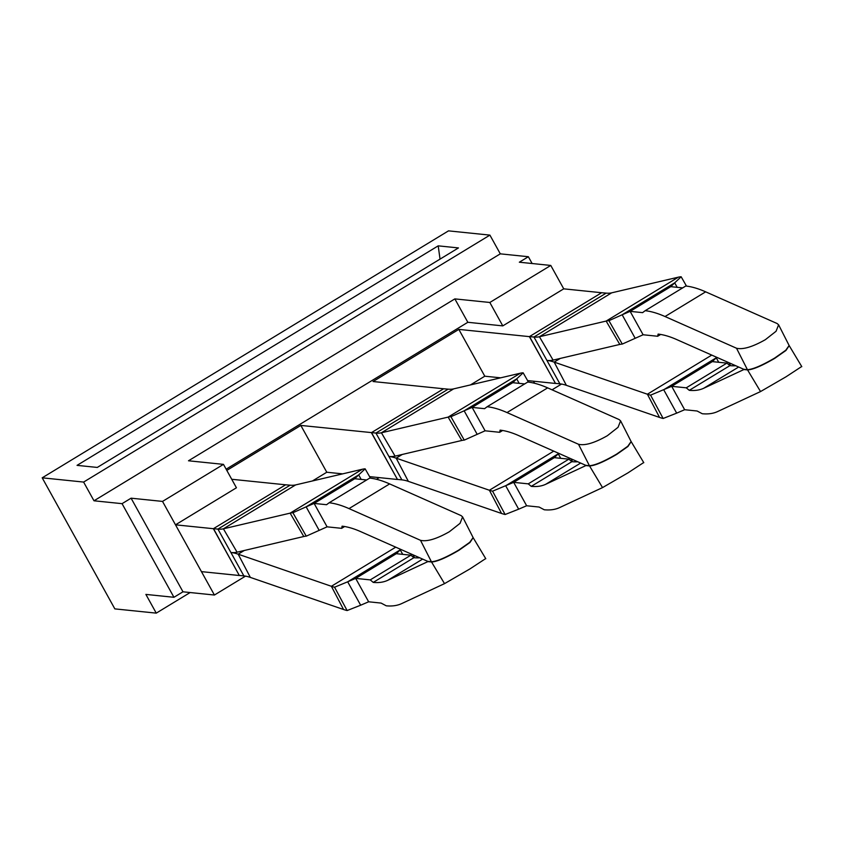 <?xml version="1.0" encoding="UTF-8"?>
<svg xmlns="http://www.w3.org/2000/svg" width="844" height="844" viewBox="0 0 844 844"><rect width="100%" height="100%" fill="white"/><g stroke="black" fill="none" stroke-linecap="round" stroke-linejoin="round"><path stroke-width="1.27" d="M156.256 613.134L145.885 594.408L173.948 597.288L122.053 503.668L93.99 500.787L83.609 482.072L489.91 235.117L448.502 230.866L42.2 477.82L114.847 608.883L156.256 613.134L190.143 592.541M376.477 479.286L379.22 477.62M93.99 500.787L500.292 253.844L489.91 235.117M83.609 482.072L42.2 477.82M532.131 263.528L528.355 256.724L500.292 253.844M552.05 389.822L561.534 384.062M173.948 597.288L182.979 591.802L214.418 595.031L245.52 576.125M534.611 383.281L533.461 381.193M226.139 469.19L467.829 322.292L502.792 325.889L489.826 302.479L550.773 265.438L563.739 288.838L601.624 292.731L529.504 336.566L555.457 383.376L529.388 336.629L533.946 337.02L546.912 360.42A244.264 56.126 -121.3 0 1 554.191 362.118L647.39 394.211A217.13 49.891 -121.3 0 0 650.576 395.15L671.687 386.32L684.653 409.72L697.123 411.007L702.271 413.739A433.447 99.592 -121.3 0 0 702.524 413.76A433.447 99.592 -121.3 0 0 717.685 411.524L760.539 391.563L785.964 376.835L801.167 366.866M344.637 526.519L341.662 528.333L327.092 526.835L306.256 536.151A217.13 49.891 58.7 0 0 303.787 536.51L290.125 513.141L223.407 528.819A217.13 49.891 58.7 0 1 217.921 529.093L213.374 528.703L239.327 575.513L201.442 571.631L175.499 524.82L236.436 487.779L223.47 464.369L162.523 501.41L214.418 595.031M122.053 503.668L131.084 498.182L162.523 501.41M489.826 302.479L454.853 298.892L188.497 460.782L223.47 464.369M528.355 256.724L519.334 262.21L550.773 265.438M182.979 591.802L131.084 498.182M498.846 378.26L498.487 377.606M467.829 322.292L454.853 298.892M438.205 245.847L458.45 247.925L97.282 467.439L77.047 465.361L438.205 245.847L440.03 259.119M371.381 432.666L397.45 479.413L371.497 432.603L300.833 425.429L326.786 472.239L312.417 480.974M470.424 384.938L484.794 376.202L458.841 329.392L373.069 381.53L443.617 388.767L371.497 432.603L375.928 433.056L388.905 456.456A244.264 56.126 -121.3 0 1 396.184 458.155L489.383 490.248A217.13 49.891 -121.3 0 0 492.569 491.176L513.679 482.357L526.645 505.756L539.105 507.044L544.264 509.776A433.447 99.592 -121.3 0 0 544.517 509.797A433.447 99.592 -121.3 0 0 559.678 507.56L602.532 487.6L627.957 472.872L643.16 462.902M484.794 376.202L500.661 377.827M527.595 380.591L555.341 383.44M458.841 329.392L529.388 336.629M231.731 479.276L285.61 484.804L213.49 528.639L239.327 575.513M300.833 425.429L226.814 470.414M326.786 472.239L342.643 473.864M369.577 476.628L397.334 479.476M175.499 524.82L213.374 528.703M502.792 325.889L563.739 288.838M716.756 357.318L712.315 361.622L726.884 363.12L729.902 365.631L689.274 390.329A406.312 93.357 -121.3 0 0 689.537 390.35L689.801 390.382A406.312 93.357 -121.3 0 0 703.727 388.251L743.912 369.535L747.552 369.915L760.539 391.563M726.884 363.12L686.256 387.818L689.274 390.329M711.745 355.092L647.39 394.211L659.554 417.432A244.264 56.126 -121.3 0 0 663.141 418.476L676.677 413.138L663.701 389.728L716.25 357.793L718.74 362.287M686.256 387.818L671.687 386.32L712.315 361.622M676.677 413.138L684.653 409.72M729.005 362.741L730.587 365.695M650.576 395.15L663.141 418.476M659.554 417.432L566.356 385.328A217.13 49.891 -121.3 0 0 559.889 383.83L555.457 383.376M660.652 334.456L657.676 336.26L643.107 334.762L622.271 344.078A217.13 49.891 58.7 0 0 619.802 344.436L606.14 321.068L678.376 277.159L611.657 292.836A217.13 49.891 58.7 0 1 606.171 293.121L600.854 292.657M735.725 365.726A406.312 93.357 58.7 0 1 730.429 365.684L730.165 365.663A406.312 93.357 58.7 0 1 729.902 365.631M747.552 369.915C752.932 369.64 762.026 365.768 774.845 358.278L785.975 350.439L789.172 345.618M558.749 453.355L554.308 457.659L568.877 459.157L571.894 461.668L531.256 486.366A406.312 93.357 -121.3 0 0 531.53 486.387L531.783 486.418A406.312 93.357 -121.3 0 0 545.72 484.287L585.905 465.571L589.545 465.951L602.532 487.6M568.877 459.157L528.249 483.855L531.256 486.366M553.738 451.129L489.383 490.248L501.547 513.468A244.264 56.126 -121.3 0 0 505.134 514.513L518.67 509.175L505.693 485.764L558.243 453.829L560.722 458.324M528.249 483.855L513.679 482.357L554.308 457.659M518.67 509.175L526.645 505.756M570.987 458.777L572.58 461.731M492.569 491.176L505.134 514.513M501.547 513.468L408.348 481.365A217.13 49.891 -121.3 0 0 401.881 479.867L397.45 479.413M502.644 430.482L499.669 432.297L485.1 430.799L464.263 440.114A217.13 49.891 58.7 0 0 461.795 440.473L448.132 417.105L520.368 373.196L453.65 388.873A217.13 49.891 58.7 0 1 448.164 389.158L442.847 388.694M577.718 461.763A406.312 93.357 58.7 0 1 572.422 461.721L572.158 461.7A406.312 93.357 58.7 0 1 571.894 461.668M589.545 465.951C594.925 465.677 604.019 461.805 616.837 454.315L627.957 446.476L631.164 441.655M400.742 549.381L396.3 553.696L410.87 555.194L413.887 557.705L373.248 582.402A406.312 93.357 -121.3 0 0 373.523 582.423L373.776 582.455A406.312 93.357 -121.3 0 0 387.712 580.324L427.897 561.608L431.537 561.988L444.524 583.637L469.95 568.909L485.152 558.939M410.87 555.194L370.242 579.891L373.248 582.402M395.731 547.165L331.375 586.285A217.13 49.891 -121.3 0 0 334.562 587.213L347.686 581.801L360.662 605.211L368.638 601.793L381.098 603.08L386.257 605.813A433.447 99.592 -121.3 0 0 386.51 605.834A433.447 99.592 -121.3 0 0 401.67 603.597L444.524 583.637M370.242 579.891L355.672 578.393L347.686 581.801L400.235 549.866L402.715 554.36M412.98 554.814L414.573 557.768M396.3 553.696L355.672 578.393L368.638 601.793M244.254 550.499L238.177 554.191L331.375 586.285L343.54 609.505A244.264 56.126 -121.3 0 0 347.127 610.55L360.662 605.211M334.562 587.213L347.127 610.55M343.54 609.505L250.341 577.401A217.13 49.891 -121.3 0 0 243.874 575.903L239.443 575.45M250.341 577.401L238.177 554.191A244.264 56.126 -121.3 0 0 230.897 552.493A244.264 56.126 58.7 0 0 237.069 552.187L303.787 536.51M306.256 536.151L292.91 512.741A244.264 56.126 58.7 0 0 290.125 513.141L362.361 469.232L295.643 484.91A217.13 49.891 58.7 0 1 290.157 485.184L284.839 484.73M419.711 557.8A406.312 93.357 58.7 0 1 414.415 557.757L414.151 557.736A406.312 93.357 58.7 0 1 413.887 557.705M431.537 561.988C436.918 561.714 446.012 557.842 458.83 550.351L469.95 542.513L473.157 537.691M657.676 336.26L658.098 334.097A406.312 93.357 -121.3 0 1 658.362 334.129L658.636 334.161A406.312 93.357 -121.3 0 1 676.74 339.573L743.775 369.292L747.415 369.672L736.517 348.234L665.03 316.532A433.447 99.592 -121.3 0 0 645.407 310.719A433.447 99.592 -121.3 0 0 645.154 310.697L642.59 312.639L630.13 311.362L622.155 314.77L635.121 338.18M736.517 348.234C742.91 349.796 752.521 346.947 765.371 339.668L776.069 331.259L778.601 324.824L777.145 323.537L705.658 291.834A433.447 99.592 58.7 0 0 686.045 286.032A433.447 99.592 58.7 0 0 685.782 286L645.154 310.697M677.183 287.319L674.694 282.835L670.758 286.665L682.68 287.888M686.467 286.074L681.15 276.769L674.694 282.835L622.155 314.77L608.925 320.667A244.264 56.126 58.7 0 0 606.14 321.068L539.421 336.745A217.13 49.891 58.7 0 1 533.946 337.02L606.171 293.121M643.107 334.762L630.13 311.362L670.758 286.665M678.376 277.159A244.264 56.126 58.7 0 1 681.15 276.769M622.271 344.078L608.925 320.667M619.802 344.436L553.084 360.114A244.264 56.126 58.7 0 1 546.912 360.42L559.889 383.83M747.415 369.672C752.795 369.398 761.889 365.515 774.708 358.035L785.764 350.249L789.129 345.512L778.611 324.813M499.669 432.297L500.091 430.134A406.312 93.357 -121.3 0 1 500.355 430.166L500.629 430.197A406.312 93.357 -121.3 0 1 518.733 435.609L585.768 465.329L589.407 465.698L578.509 444.271L507.022 412.568A433.447 99.592 -121.3 0 0 487.399 406.755A433.447 99.592 -121.3 0 0 487.146 406.734L484.583 408.675L472.123 407.399L464.147 410.806L477.113 434.206M578.509 444.271C584.903 445.832 594.514 442.984 607.364 435.704L618.061 427.296L620.593 420.861L619.137 419.573L547.65 387.871A433.447 99.592 58.7 0 0 528.027 382.068A433.447 99.592 58.7 0 0 527.774 382.037L487.146 406.734M519.176 383.355L516.686 378.872L512.751 382.701L524.673 383.925M528.46 382.11L523.143 372.805L516.686 378.872L464.147 410.806L450.918 416.704A244.264 56.126 58.7 0 0 448.132 417.105L381.414 432.782A217.13 49.891 58.7 0 1 375.928 433.056L448.164 389.158M485.1 430.799L472.123 407.399L512.751 382.701M520.368 373.196A244.264 56.126 58.7 0 1 523.143 372.805M464.263 440.114L450.918 416.704M461.795 440.473L395.076 456.15A244.264 56.126 58.7 0 1 388.905 456.456L401.881 479.867M589.407 465.698C594.788 465.434 603.882 461.552 616.7 454.072L627.757 446.286L631.122 441.549L620.604 420.85M341.662 528.333L342.084 526.171A406.312 93.357 -121.3 0 1 342.347 526.202L342.611 526.234A406.312 93.357 -121.3 0 1 360.726 531.646L427.76 561.365L431.4 561.735L420.502 540.308L349.015 508.605A433.447 99.592 -121.3 0 0 329.392 502.792A433.447 99.592 -121.3 0 0 329.139 502.76L326.575 504.712L314.116 503.425L306.14 506.843L319.106 530.243M420.502 540.308C426.895 541.869 436.506 539.021 449.356 531.741L460.054 523.333L462.586 516.887L461.13 515.61L389.643 483.907A433.447 99.592 58.7 0 0 370.02 478.094A433.447 99.592 58.7 0 0 369.767 478.073L329.139 502.76M361.169 479.392L358.679 474.908L354.744 478.738L366.665 479.962M370.453 478.147L365.135 468.842L358.679 474.908L306.14 506.843L292.91 512.741M327.092 526.835L314.116 503.425L354.744 478.738M362.361 469.232A244.264 56.126 58.7 0 1 365.135 468.842M431.4 561.735C436.781 561.471 445.875 557.589 458.693 550.109L469.749 542.323L473.115 537.586L462.596 516.887M560.268 358.426L554.191 362.118L566.356 385.328M738.658 367.024L703.727 388.251M402.261 454.462L396.184 458.155L408.348 481.365M580.651 463.061L545.72 484.287M243.874 575.903L217.921 529.093L290.157 485.184M422.644 559.097L387.712 580.324M611.657 292.836L539.421 336.745L553.084 360.114M705.658 291.834L665.03 316.532M453.65 388.873L381.414 432.782L395.076 456.15M547.65 387.871L507.022 412.568M295.643 484.91L223.407 528.819L237.069 552.187M389.643 483.907L349.015 508.605M789.245 345.713L801.8 366.655M631.238 441.75L643.793 462.691M473.22 537.786L485.785 558.728"/></g></svg>
